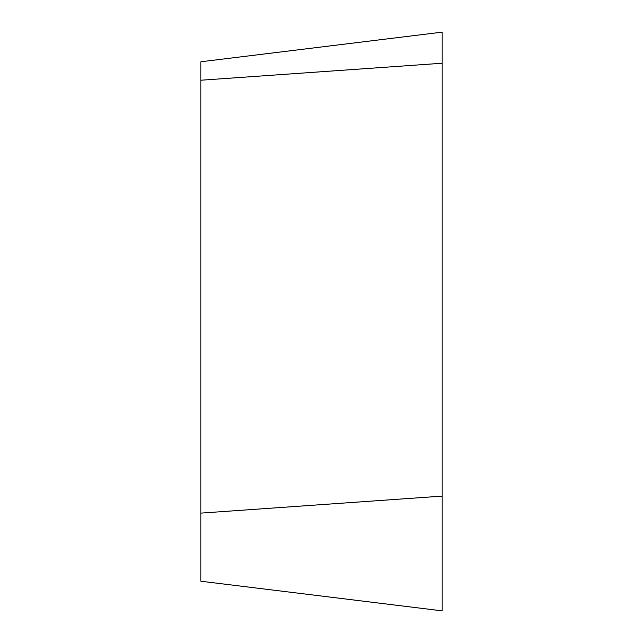 <?xml version="1.0" encoding="UTF-8"?>
<svg xmlns="http://www.w3.org/2000/svg" width="643" height="643" viewBox="0 0 643 643"><rect width="100%" height="100%" fill="white"/><g stroke="black" fill="none" stroke-linecap="round" stroke-linejoin="round"><path stroke-width="0.96" d="M442.103 610.85L442.103 32.15L442.103 610.85L200.897 581.232L442.103 610.85M442.103 32.15L200.897 61.768L200.897 581.232M442.103 63.239L200.897 80.222M200.897 513.114L442.103 496.123"/></g></svg>
